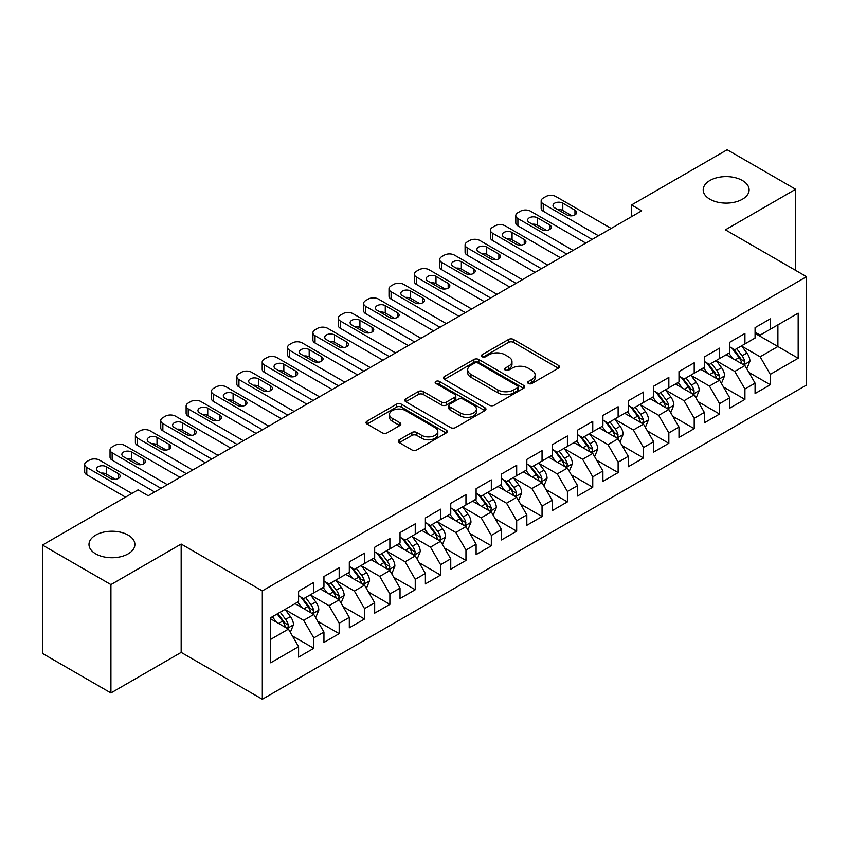 <?xml version="1.0" encoding="UTF-8"?>
<svg xmlns="http://www.w3.org/2000/svg" width="849" height="849" viewBox="0 0 849 849"><rect width="100%" height="100%" fill="white"/><g stroke="black" fill="none" stroke-linecap="round" stroke-linejoin="round"><path stroke-width="1.27" d="M528.418 383.472A2.462 1.422 0 0 0 531.909 383.472L558.355 368.201A3.523 2.038 0 0 0 559.385 366.768A3.523 2.038 0 0 0 558.355 365.325L513.549 339.462A3.523 2.038 0 0 0 508.572 339.462L482.126 354.733A2.462 1.422 0 0 0 481.394 355.731A2.462 1.422 0 0 0 482.126 356.739A2.462 1.422 0 0 0 485.607 356.739L489.024 354.765A11.26 6.505 0 0 1 504.964 354.765L508.689 356.92A11.26 6.505 0 0 1 511.989 361.515A11.26 6.505 0 0 1 508.689 366.121L505.272 368.095A2.462 1.422 0 0 0 504.55 369.103A2.462 1.422 0 0 0 505.272 370.111A2.462 1.422 0 0 0 508.753 370.111L512.18 368.126A11.26 6.505 0 0 1 528.11 368.126L531.845 370.291A11.26 6.505 0 0 1 535.146 374.887A11.26 6.505 0 0 1 531.845 379.482L528.418 381.456A2.462 1.422 0 0 0 527.696 382.464A2.462 1.422 0 0 0 528.418 383.472L528.418 381.456M128.167 535.114A22.955 13.255 0 0 0 103.154 532.238A22.955 13.255 0 0 0 88.986 544.485A22.955 13.255 0 0 0 95.704 553.856A22.955 13.255 0 0 0 120.717 556.732A22.955 13.255 0 0 0 134.885 544.485A22.955 13.255 0 0 0 128.167 535.114M742.387 180.497A22.955 13.255 0 0 0 717.373 177.621A22.955 13.255 0 0 0 703.205 189.868A22.955 13.255 0 0 0 709.923 199.239A22.955 13.255 0 0 0 734.947 202.115A22.955 13.255 0 0 0 749.115 189.868A22.955 13.255 0 0 0 742.387 180.497M399.295 439.771A3.523 2.038 0 0 0 398.255 441.215A3.523 2.038 0 0 0 399.295 442.647L411.861 449.906A3.523 2.038 0 0 0 416.838 449.906L446.213 432.948A3.523 2.038 0 0 0 447.243 431.504A3.523 2.038 0 0 0 446.213 430.072L401.407 404.198A3.523 2.038 0 0 0 396.43 404.198L367.055 421.157A3.523 2.038 0 0 0 366.025 422.6A3.523 2.038 0 0 0 367.055 424.033L382.241 432.799A3.523 2.038 0 0 0 387.218 432.799L399.783 425.54A3.523 2.038 0 0 0 400.824 424.107A3.523 2.038 0 0 0 399.783 422.675L392.259 418.324A9.413 5.434 0 0 1 389.5 414.482A9.413 5.434 0 0 1 395.316 409.451A9.413 5.434 0 0 1 405.578 410.629L435.07 427.663A9.413 5.434 0 0 1 437.829 431.504A9.413 5.434 0 0 1 432.014 436.535A9.413 5.434 0 0 1 421.751 435.357L416.838 432.512A3.523 2.038 0 0 0 411.861 432.512L399.295 439.771L399.295 442.647M110.922 584.6L110.922 692.954L181.166 652.393L181.166 544.05L110.922 584.6L42.45 545.069L138.058 489.873L148.204 495.731L641.706 210.807L631.56 204.949L631.56 216.665M181.166 544.05L262.32 590.904L806.55 276.689L806.55 385.043L262.32 699.247L262.32 590.904M795.64 270.396L795.64 189.285L725.396 229.835L806.55 276.689M795.64 189.285L727.169 149.753L631.56 204.949M489.279 405.206A3.523 2.038 0 0 0 494.256 405.206L523.631 388.248A3.523 2.038 0 0 0 524.661 386.815A3.523 2.038 0 0 0 523.631 385.372L478.825 359.509A3.523 2.038 0 0 0 473.848 359.509L444.473 376.468A3.523 2.038 0 0 0 443.443 377.901A3.523 2.038 0 0 0 444.473 379.344L489.279 405.206M436.864 384.003A2.462 1.422 0 0 1 439.368 384.353L439.368 381.424L484.917 407.722A3.523 2.038 0 0 1 485.957 409.165A3.523 2.038 0 0 1 484.917 410.598L455.552 427.556A3.523 2.038 0 0 1 450.564 427.556L405.758 401.683L405.758 398.818A3.523 2.038 0 0 0 404.729 400.25A3.523 2.038 0 0 0 405.758 401.683M405.758 398.818L418.334 391.559A3.523 2.038 0 0 1 423.311 391.559L441.48 402.044A3.523 2.038 0 0 0 446.457 402.044L454.799 397.236A3.523 2.038 0 0 0 455.828 395.793A3.523 2.038 0 0 0 454.799 394.361L435.887 383.44A2.462 1.422 0 0 1 435.166 382.432A2.462 1.422 0 0 1 436.683 381.116A2.462 1.422 0 0 1 439.368 381.424M755.069 333.36L777.896 346.53L777.896 324.859L798.177 313.154L770.287 329.253L770.287 318.863L755.069 327.65L755.069 338.04L744.923 343.898L744.923 333.498L729.705 342.285L729.705 352.685L719.57 358.543L719.57 348.143L704.352 356.93L704.352 367.32L694.206 373.178L694.206 362.788L678.988 371.575L678.988 381.965L668.842 387.823L668.842 377.423L653.624 386.21L653.624 396.61L643.489 402.468L643.489 392.068L628.271 400.855L628.271 411.245L618.125 417.103L618.125 406.713L602.907 415.49L602.907 425.89L592.761 431.748L592.761 421.348L577.553 430.135L577.553 440.535L567.408 446.394L567.408 435.993L552.19 444.78L552.19 455.17L542.044 461.028L542.044 450.639L526.826 459.415L526.826 469.815L516.68 475.673L516.68 465.273L501.472 474.06L501.472 484.461L491.327 490.308L491.327 479.918L476.109 488.706L476.109 499.095L465.963 504.953L465.963 494.564L450.745 503.34L450.745 513.741L440.599 519.599L440.599 509.198L425.391 517.986L425.391 528.386L415.246 534.233L415.246 523.844L400.028 532.631L400.028 543.02L389.882 548.879L389.882 538.489L374.664 547.265L374.664 557.666L364.518 563.524L364.518 553.124L349.31 561.911L349.31 572.311L339.165 578.158L339.165 567.769L323.947 576.556L323.947 586.946L313.801 592.804L313.801 582.403L298.583 591.191L298.583 601.591L270.693 617.69L270.693 662.793L298.583 646.683L288.448 629.12L270.693 618.868M798.177 313.154L798.177 358.246L770.287 374.356L760.142 356.782L741.75 346.169M748.86 372.382L770.287 384.746L770.287 374.356M770.287 384.746L755.069 393.533L755.069 383.143L744.923 388.991L734.778 371.427L716.397 360.814M723.497 387.017L744.923 399.391L744.923 388.991M744.923 399.391L729.705 408.178L729.705 397.778L719.57 403.636L709.424 386.062L691.033 375.449M698.133 401.662L719.57 414.036L719.57 403.636M719.57 414.036L704.352 422.813L704.352 412.423L694.206 418.281L684.061 400.707L665.669 390.094M672.779 416.297L694.206 428.671L694.206 418.281M694.206 428.671L678.988 437.458L678.988 427.058L668.842 432.916L658.697 415.352L640.316 404.729M647.416 430.942L668.842 443.316L668.842 432.916M668.842 443.316L653.624 452.103L653.624 441.703L643.489 447.561L633.343 429.987L614.952 419.374M622.052 445.587L643.489 457.961L643.489 447.561M643.489 457.961L628.271 466.738L628.271 456.348L618.125 462.206L607.98 444.632L589.599 434.019M596.698 460.222L618.125 472.596L618.125 462.206M618.125 472.596L602.907 481.383L602.907 470.983L592.761 476.841L582.616 459.277L564.235 448.654M571.335 474.867L592.761 487.241L592.761 476.841M592.761 487.241L577.553 496.028L577.553 485.628L567.408 491.486L557.262 473.912L538.871 463.299M545.971 489.512L567.408 501.876L567.408 491.486M567.408 501.876L552.19 510.663L552.19 500.273L542.044 506.131L531.899 488.557L513.518 477.945M520.617 504.147L542.044 516.521L542.044 506.131M542.044 516.521L526.826 525.308L526.826 514.908L516.68 520.766L506.545 503.202L488.154 492.579M495.254 518.792L516.68 531.166L516.68 520.766M516.68 531.166L501.472 539.953L501.472 529.553L491.327 535.411L481.181 517.837L462.79 507.224M469.89 533.437L491.327 545.801L491.327 535.411M491.327 545.801L476.109 554.588L476.109 544.198L465.963 550.056L455.817 532.482L437.437 521.87M444.536 548.072L465.963 560.446L465.963 550.056M465.963 560.446L450.745 569.233L450.745 558.833L440.599 564.691L430.464 547.127L412.073 536.504M419.173 562.717L440.599 575.091L440.599 564.691M440.599 575.091L425.391 583.879L425.391 573.478L415.246 579.336L405.1 561.762L386.709 551.15M393.819 577.362L415.246 589.726L415.246 579.336M415.246 589.726L400.028 598.513L400.028 588.124L389.882 593.971L379.736 576.407L361.356 565.795M368.455 591.997L389.882 604.371L389.882 593.971M389.882 604.371L374.664 613.158L374.664 602.758L364.518 608.616L354.383 591.053L335.992 580.429M343.092 606.642L364.518 619.017L364.518 608.616M364.518 619.017L349.31 627.793L349.31 617.403L339.165 623.262L329.019 605.687L310.628 595.075M317.738 621.288L339.165 633.651L339.165 623.262M339.165 633.651L323.947 642.438L323.947 632.049L313.801 637.896L303.655 620.332L285.275 609.72M292.374 635.922L313.801 648.296L313.801 637.896M313.801 648.296L298.583 657.084L298.583 646.683M298.583 595.733L303.655 598.662L313.801 592.804M270.693 639.361L288.448 629.12M323.947 581.087L329.019 584.016L339.165 578.158M303.655 620.332L313.801 614.474L295.038 603.639M323.947 632.049L313.801 614.474M349.31 566.453L354.383 569.382L364.518 563.524M329.019 605.687L339.165 599.829L320.391 588.994M349.31 617.403L339.165 599.829M374.664 551.808L379.736 554.737L389.882 548.879M354.383 591.053L364.518 585.194L345.755 574.359M374.664 602.758L364.518 585.194M400.028 537.162L405.1 540.091L415.246 534.233M379.736 576.407L389.882 570.549L371.119 559.714M400.028 588.124L389.882 570.549M425.391 522.528L430.464 525.457L440.599 519.599M405.1 561.762L415.246 555.904L396.472 545.069M425.391 573.478L415.246 555.904M450.745 507.882L455.817 510.811L465.963 504.953M430.464 547.127L440.599 541.269L421.836 530.434M450.745 558.833L440.599 541.269M476.109 493.237L481.181 496.166L491.327 490.308M455.817 532.482L465.963 526.624L447.2 515.789M476.109 544.198L465.963 526.624M501.472 478.603L506.545 481.532L516.68 475.673M481.181 517.837L491.327 511.979L472.553 501.143M501.472 529.553L491.327 511.979M526.826 463.957L531.899 466.886L542.044 461.028M506.545 503.202L516.68 497.344L497.917 486.509M526.826 514.908L516.68 497.344M552.19 449.312L557.262 452.241L567.408 446.394M531.899 488.557L542.044 482.699L523.281 471.864M552.19 500.273L542.044 482.699M577.553 434.677L582.616 437.606L592.761 431.748M557.262 473.912L567.408 468.054L548.634 457.229M577.553 485.628L567.408 468.054M602.907 420.032L607.98 422.961L618.125 417.103M582.616 459.277L592.761 453.419L573.998 442.584M602.907 470.983L592.761 453.419M628.271 405.398L633.343 408.316L643.489 402.468M607.98 444.632L618.125 438.774L599.362 427.938M628.271 456.348L618.125 438.774M653.624 390.752L658.697 393.681L668.842 387.823M633.343 429.987L643.489 424.139L624.715 413.304M653.624 441.703L643.489 424.139M678.988 376.107L684.061 379.036L694.206 373.178M658.697 415.352L668.842 409.494L650.079 398.659M678.988 427.058L668.842 409.494M704.352 361.472L709.424 364.401L719.57 358.543M684.061 400.707L694.206 394.849L675.433 384.013M704.352 412.423L694.206 394.849M729.705 346.827L734.778 349.756L744.923 343.898M709.424 386.062L719.57 380.214L700.796 369.379M729.705 397.778L719.57 380.214M755.069 332.182L760.142 335.111L770.287 329.253M734.778 371.427L744.923 365.569L726.16 354.733M755.069 383.143L744.923 365.569M42.45 545.069L42.45 653.422L110.922 692.954M181.166 652.393L262.32 699.247M760.142 356.782L777.896 346.53L798.177 358.246M529.405 383.822L531.845 382.411A11.26 6.505 0 0 0 535.146 377.816L535.146 374.887M511.989 361.515L511.989 364.444A11.26 6.505 0 0 1 508.689 369.05L506.259 370.451M558.302 368.233L513.549 342.391A3.523 2.038 0 0 0 508.572 342.391L483.102 357.089M523.578 388.28L478.825 362.438A3.523 2.038 0 0 0 473.848 362.438L444.515 379.365M517.402 387.823A2.462 1.422 0 0 0 518.123 386.815A2.462 1.422 0 0 0 517.402 385.807L478.072 363.096A2.462 1.422 0 0 0 474.591 363.096L470.983 365.187A11.26 6.505 0 0 0 467.682 369.782A11.26 6.505 0 0 0 470.983 374.377L497.864 389.903A11.26 6.505 0 0 0 513.794 389.903L517.402 387.823L517.402 390.752A2.462 1.422 0 0 0 518.123 389.744L518.123 386.815M467.682 369.782L467.682 372.711A11.26 6.505 0 0 0 470.983 377.306L470.983 374.377M517.402 390.752L513.794 392.832A11.26 6.505 0 0 1 497.864 392.832L470.983 377.306M405.811 401.715L418.334 394.488L418.334 391.559M455.828 395.793L455.828 398.722A3.523 2.038 0 0 1 454.799 400.166L446.457 404.973A3.523 2.038 0 0 1 441.48 404.973L423.311 394.488A3.523 2.038 0 0 0 418.334 394.488M439.368 384.353L484.875 410.629M460.338 412.932A9.413 5.434 0 0 0 470.601 414.11A9.413 5.434 0 0 0 476.416 409.091A9.413 5.434 0 0 0 473.657 405.249L463.267 399.242A3.523 2.038 0 0 0 458.29 399.242L449.949 404.06A3.523 2.038 0 0 0 448.919 405.493A3.523 2.038 0 0 0 449.949 406.936L460.338 412.932L460.338 415.861A9.413 5.434 0 0 0 470.601 417.039A9.413 5.434 0 0 0 476.416 412.02L476.416 409.091M448.919 405.493L448.919 408.422A3.523 2.038 0 0 0 449.949 409.865L449.949 406.936M460.338 415.861L449.949 409.865M437.829 431.504L437.829 434.433A9.413 5.434 0 0 1 432.014 439.464A9.413 5.434 0 0 1 421.751 438.286L416.838 435.441A3.523 2.038 0 0 0 411.861 435.441L399.338 442.679M389.5 414.482L389.5 417.411A9.413 5.434 0 0 0 392.259 421.253L392.259 418.324M399.741 425.572L392.259 421.253M446.171 432.969L401.407 407.127A3.523 2.038 0 0 0 396.43 407.127L367.097 424.065M746.802 368.816L749.943 361.143A9.509 5.487 -120 0 0 746.908 353.057L741.527 345.861M732.942 358.649L728.845 353.184M726.935 355.179L726.468 354.553M743.13 364.529L744.605 363.213L744.817 361.547A9.509 5.487 -120 0 0 742.09 355.837L736.709 348.642M733.632 349.088L740.286 357.97A4.839 2.791 60 0 1 741.166 359.445L744.817 361.547M731.955 348.122L739.054 357.588A9.509 5.487 60 0 1 741.771 363.308L741.962 363.86M598.471 235.767L543.264 203.898A7.174 4.139 -0 0 1 541.163 200.969A7.174 4.139 -0 0 1 543.264 198.04L545.801 196.575A7.174 4.139 -0 0 1 555.946 196.575L611.153 228.445M541.163 200.969L541.163 208.292A7.174 4.139 180 0 0 543.264 211.221L592.135 239.429M554.673 207.846A5.741 3.311 180 0 1 552.996 205.511A5.741 3.311 180 0 1 556.53 202.444A5.741 3.311 180 0 1 562.791 203.166L574.964 210.191A5.741 3.311 180 0 1 576.641 212.537A5.741 3.311 180 0 1 573.096 215.593A5.741 3.311 180 0 1 566.845 214.882L554.673 207.846M557.655 209.576A5.741 3.311 180 0 1 562.791 210.488L571.971 215.784M721.438 383.461L724.59 375.789A9.509 5.487 -120 0 0 721.554 367.691L716.163 360.507M707.578 373.295L703.481 367.819M701.571 369.824L701.104 369.198M717.776 379.174L719.241 377.847L719.453 376.192A9.509 5.487 -120 0 0 716.736 370.472L711.345 363.287M708.268 363.733L714.922 372.615A4.839 2.791 60 0 1 715.803 374.091L719.453 376.192M706.601 362.767L713.691 372.233A9.509 5.487 60 0 1 716.407 377.954L716.598 378.495M696.084 398.107L699.226 390.434A9.509 5.487 -120 0 0 696.191 382.337L690.799 375.141M682.225 387.929L678.128 382.464M676.207 384.459L675.74 383.844M692.413 393.819L693.888 392.493L694.089 390.837A9.509 5.487 -120 0 0 691.373 385.117L685.981 377.922M682.914 378.378L689.568 387.261A4.839 2.791 60 0 1 690.449 388.725L694.089 390.837M681.238 377.412L688.327 386.879A9.509 5.487 60 0 1 691.054 392.588L691.245 393.14M573.107 250.413L517.901 218.533A7.174 4.139 -0 0 1 515.799 215.614A7.174 4.139 -0 0 1 517.901 212.685L520.437 211.221A7.174 4.139 -0 0 1 530.583 211.221L585.789 243.09M515.799 215.614L515.799 222.926A7.174 4.139 180 0 0 517.901 225.855L566.771 254.074M529.309 222.491A5.741 3.311 180 0 1 527.632 220.146A5.741 3.311 180 0 1 531.177 217.089A5.741 3.311 180 0 1 537.428 217.8L549.6 224.836A5.741 3.311 180 0 1 551.277 227.171A5.741 3.311 180 0 1 547.743 230.238A5.741 3.311 180 0 1 541.482 229.517L529.309 222.491M532.302 224.21A5.741 3.311 180 0 1 537.428 225.123L546.618 230.429M547.754 265.058L492.537 233.178A7.174 4.139 -0 0 1 490.435 230.249A7.174 4.139 -0 0 1 492.537 227.32L495.073 225.855A7.174 4.139 -0 0 1 505.219 225.855L560.425 257.735M490.435 230.249L490.435 237.571A7.174 4.139 180 0 0 492.537 240.5L541.407 268.709M503.956 237.136A5.741 3.311 180 0 1 502.268 234.791A5.741 3.311 180 0 1 505.813 231.724A5.741 3.311 180 0 1 512.064 232.446L524.236 239.471A5.741 3.311 180 0 1 525.924 241.816A5.741 3.311 180 0 1 522.379 244.873A5.741 3.311 180 0 1 516.128 244.162L503.956 237.136M506.938 238.856A5.741 3.311 180 0 1 512.064 239.768L521.254 245.074M670.721 412.741L673.862 405.069A9.509 5.487 -120 0 0 670.827 396.982L665.446 389.787M656.861 402.575L652.764 397.109M650.854 399.104L650.387 398.478M667.049 408.454L668.524 407.138L668.736 405.472A9.509 5.487 -120 0 0 666.009 399.762L660.628 392.567M657.551 393.013L664.205 401.895A4.839 2.791 60 0 1 665.085 403.371L668.736 405.472M655.884 392.047L662.973 401.513A9.509 5.487 60 0 1 665.69 407.233L665.881 407.785M645.357 427.387L648.509 419.714A9.509 5.487 -120 0 0 645.473 411.616L640.082 404.432M631.497 417.22L627.4 411.744M625.49 413.75L625.023 413.123M641.695 423.099L643.171 421.773L643.372 420.117A9.509 5.487 -120 0 0 640.655 414.397L635.264 407.212M632.187 407.658L638.841 416.541A4.839 2.791 60 0 1 639.721 418.005L643.372 420.117M630.52 406.692L637.61 416.159A9.509 5.487 60 0 1 640.326 421.879L640.528 422.42M522.39 279.692L467.183 247.823A7.174 4.139 -0 0 1 465.082 244.894A7.174 4.139 -0 0 1 467.183 241.965L469.72 240.5A7.174 4.139 -0 0 1 479.865 240.5L535.072 272.37M465.082 244.894L465.082 252.217A7.174 4.139 180 0 0 467.183 255.146L516.054 283.354M478.592 251.771A5.741 3.311 180 0 1 476.915 249.426A5.741 3.311 180 0 1 480.46 246.369A5.741 3.311 180 0 1 486.71 247.091L498.883 254.116A5.741 3.311 180 0 1 500.56 256.462A5.741 3.311 180 0 1 497.015 259.518A5.741 3.311 180 0 1 490.764 258.796L478.592 251.771M481.574 253.501A5.741 3.311 180 0 1 486.71 254.413L495.901 259.709M497.026 294.338L441.82 262.458A7.174 4.139 -0 0 1 439.718 259.529A7.174 4.139 -0 0 1 441.82 256.61L444.356 255.146A7.174 4.139 -0 0 1 454.502 255.146L509.708 287.015M439.718 259.529L439.718 266.851A7.174 4.139 180 0 0 441.82 269.78L490.69 297.999M453.228 266.416A5.741 3.311 180 0 1 451.551 264.071A5.741 3.311 180 0 1 455.096 261.014A5.741 3.311 180 0 1 461.347 261.725L473.519 268.762A5.741 3.311 180 0 1 475.207 271.096A5.741 3.311 180 0 1 471.662 274.163A5.741 3.311 180 0 1 465.401 273.442L453.228 266.416M456.221 268.135A5.741 3.311 180 0 1 461.347 269.048L470.537 274.354M620.003 442.021L623.145 434.348A9.509 5.487 -120 0 0 620.11 426.262L614.729 419.066M606.144 431.854L602.047 426.389M600.126 428.384L599.659 427.769M616.332 437.744L617.807 436.418L618.019 434.762A9.509 5.487 -120 0 0 615.292 429.042L609.911 421.847M606.833 422.303L613.487 431.186A4.839 2.791 60 0 1 614.368 432.65L618.019 434.762M605.157 421.337L612.246 430.804A9.509 5.487 60 0 1 614.973 436.513L615.164 437.065M471.673 308.983L416.456 277.103A7.174 4.139 -0 0 1 414.365 274.174A7.174 4.139 -0 0 1 416.456 271.245L418.992 269.78A7.174 4.139 -0 0 1 429.138 269.78L484.354 301.66M414.365 274.174L414.365 281.497A7.174 4.139 180 0 0 416.456 284.426L465.326 312.634M427.875 281.061A5.741 3.311 180 0 1 426.187 278.716A5.741 3.311 180 0 1 429.732 275.649A5.741 3.311 180 0 1 435.993 276.371L448.166 283.396A5.741 3.311 180 0 1 449.843 285.742A5.741 3.311 180 0 1 446.298 288.798A5.741 3.311 180 0 1 440.047 288.087L427.875 281.061M430.857 282.781A5.741 3.311 180 0 1 435.993 283.693L445.173 289M594.64 456.666L597.781 448.994A9.509 5.487 -120 0 0 594.756 440.907L589.365 433.712M580.78 446.5L576.683 441.034M574.773 443.029L574.306 442.403M590.978 452.379L592.443 451.063L592.655 449.397A9.509 5.487 -120 0 0 589.938 443.687L584.547 436.492M581.469 436.938L588.124 445.821A4.839 2.791 60 0 1 589.004 447.296L592.655 449.397M579.803 435.972L586.892 445.438A9.509 5.487 60 0 1 589.609 451.159L589.8 451.71M446.309 323.618L391.102 291.748A7.174 4.139 -0 0 1 389.001 288.819A7.174 4.139 -0 0 1 391.102 285.89L393.639 284.426A7.174 4.139 -0 0 1 403.784 284.426L458.991 316.295M389.001 288.819L389.001 296.142A7.174 4.139 180 0 0 391.102 299.071L439.973 327.279M402.511 295.696A5.741 3.311 180 0 1 400.834 293.351A5.741 3.311 180 0 1 404.379 290.294A5.741 3.311 180 0 1 410.629 291.016L422.802 298.041A5.741 3.311 180 0 1 424.479 300.387A5.741 3.311 180 0 1 420.934 303.443A5.741 3.311 180 0 1 414.683 302.722L402.511 295.696M405.493 297.426A5.741 3.311 180 0 1 410.629 298.339L419.82 303.634M569.276 471.312L572.428 463.639A9.509 5.487 -120 0 0 569.392 455.542L564.001 448.357M555.416 461.134L551.319 455.669M549.409 457.664L548.942 457.049M565.614 467.024L567.09 465.698L567.291 464.042A9.509 5.487 -120 0 0 564.574 458.322L559.183 451.137M556.106 451.583L562.76 460.466A4.839 2.791 60 0 1 563.64 461.93L567.291 464.042M554.439 450.617L561.529 460.084A9.509 5.487 60 0 1 564.245 465.804L564.447 466.345M543.922 485.946L547.064 478.274A9.509 5.487 -120 0 0 544.029 470.187L538.648 462.992M530.063 475.78L525.966 470.314M524.045 472.309L523.578 471.694M540.251 481.67L541.726 480.343L541.938 478.687A9.509 5.487 -120 0 0 539.211 472.967L533.83 465.772M530.752 466.228L537.406 475.111A4.839 2.791 60 0 1 538.287 476.576L541.938 478.687M529.076 465.263L536.165 474.729A9.509 5.487 60 0 1 538.892 480.438L539.083 480.99M518.559 500.592L521.7 492.919A9.509 5.487 -120 0 0 518.675 484.821L513.284 477.637M504.699 490.425L500.602 484.959M498.692 486.955L498.225 486.328M514.897 496.304L516.362 494.978L516.574 493.322A9.509 5.487 -120 0 0 513.857 487.613L508.466 480.417M505.388 480.863L512.043 489.746A4.839 2.791 60 0 1 512.923 491.221L516.574 493.322M503.722 479.897L510.811 489.364A9.509 5.487 60 0 1 513.528 495.084L513.719 495.636M493.205 515.237L496.347 507.564A9.509 5.487 -120 0 0 493.311 499.467L487.92 492.271M479.335 505.059L475.249 499.594M473.328 501.589L472.861 500.974M489.533 510.949L491.009 509.623L491.21 507.967A9.509 5.487 -120 0 0 488.493 502.247L483.102 495.063M480.035 495.508L486.689 504.391A4.839 2.791 60 0 1 487.559 505.855L491.21 507.967M478.358 494.543L485.448 504.009A9.509 5.487 60 0 1 488.175 509.718L488.366 510.27M467.841 529.872L470.983 522.199A9.509 5.487 -120 0 0 467.948 514.112L462.567 506.917M453.982 519.705L449.885 514.239M447.964 516.234L447.508 515.608M464.17 525.595L465.645 524.268L465.857 522.613A9.509 5.487 -120 0 0 463.13 516.892L457.749 509.697M454.671 510.143L461.325 519.026A4.839 2.791 60 0 1 462.206 520.501L465.857 522.613M452.995 509.188L460.094 518.643A9.509 5.487 60 0 1 462.811 524.364L463.002 524.915M442.478 544.517L445.619 536.844A9.509 5.487 -120 0 0 442.594 528.747L437.203 521.562M428.618 534.35L424.521 528.885M422.611 530.88L422.144 530.254M438.816 540.229L440.281 538.903L440.493 537.247A9.509 5.487 -120 0 0 437.776 531.538L432.385 524.342M429.307 524.788L435.962 533.671A4.839 2.791 60 0 1 436.842 535.146L440.493 537.247M427.641 523.822L434.73 533.289A9.509 5.487 60 0 1 437.447 539.009L437.638 539.561M417.124 559.162L420.266 551.489A9.509 5.487 -120 0 0 417.23 543.392L411.839 536.197M403.254 548.985L399.168 543.519M397.247 545.514L396.78 544.899M413.452 554.875L414.928 553.548L415.129 551.892A9.509 5.487 -120 0 0 412.412 546.172L407.021 538.988M403.954 539.433L410.608 548.316A4.839 2.791 60 0 1 411.478 549.781L415.129 551.892M402.277 538.468L409.367 547.934A9.509 5.487 60 0 1 412.094 553.644L412.285 554.195M420.945 338.263L365.739 306.383A7.174 4.139 -0 0 1 363.637 303.454A7.174 4.139 -0 0 1 365.739 300.525L368.275 299.071A7.174 4.139 -0 0 1 378.421 299.071L433.627 330.94M363.637 303.454L363.637 310.776A7.174 4.139 180 0 0 365.739 313.706L414.609 341.924M377.158 310.341A5.741 3.311 180 0 1 375.47 307.996A5.741 3.311 180 0 1 379.015 304.94A5.741 3.311 180 0 1 385.266 305.651L397.438 312.687A5.741 3.311 180 0 1 399.126 315.021A5.741 3.311 180 0 1 395.581 318.088A5.741 3.311 180 0 1 389.33 317.367L377.158 310.341M380.14 312.061A5.741 3.311 180 0 1 385.266 312.973L394.456 318.279M395.592 352.897L340.385 321.028A7.174 4.139 -0 0 1 338.284 318.099A7.174 4.139 -0 0 1 340.385 315.17L342.922 313.706A7.174 4.139 -0 0 1 353.057 313.706L408.273 345.585M338.284 318.099L338.284 325.422A7.174 4.139 180 0 0 340.385 328.351L389.245 356.559M351.794 324.976A5.741 3.311 180 0 1 350.117 322.641A5.741 3.311 180 0 1 353.651 319.574A5.741 3.311 180 0 1 359.912 320.296L372.085 327.321A5.741 3.311 180 0 1 373.762 329.667A5.741 3.311 180 0 1 370.217 332.723A5.741 3.311 180 0 1 363.966 332.012L351.794 324.976M354.776 326.706A5.741 3.311 180 0 1 359.912 327.618L369.092 332.925M370.228 367.543L315.021 335.673A7.174 4.139 -0 0 1 312.92 332.744A7.174 4.139 -0 0 1 315.021 329.815L317.558 328.351A7.174 4.139 -0 0 1 327.703 328.351L382.91 360.22M312.92 332.744L312.92 340.067A7.174 4.139 180 0 0 315.021 342.985L363.892 371.204M326.43 339.621A5.741 3.311 180 0 1 324.753 337.276A5.741 3.311 180 0 1 328.298 334.219A5.741 3.311 180 0 1 334.548 334.941L346.721 341.967A5.741 3.311 180 0 1 348.398 344.312A5.741 3.311 180 0 1 344.864 347.368A5.741 3.311 180 0 1 338.602 346.647L326.43 339.621M329.423 341.351A5.741 3.311 180 0 1 334.548 342.253L343.739 347.559M344.864 382.188L289.658 350.308A7.174 4.139 -0 0 1 287.556 347.379A7.174 4.139 -0 0 1 289.658 344.45L292.194 342.985A7.174 4.139 -0 0 1 302.34 342.985L357.546 374.865M287.556 347.379L287.556 354.702A7.174 4.139 180 0 0 289.658 357.631L338.528 385.849M301.077 354.266A5.741 3.311 180 0 1 299.389 351.921A5.741 3.311 180 0 1 302.934 348.865A5.741 3.311 180 0 1 309.185 349.576L321.357 356.612A5.741 3.311 180 0 1 323.044 358.947A5.741 3.311 180 0 1 319.5 362.014A5.741 3.311 180 0 1 313.249 361.292L301.077 354.266M304.059 355.986A5.741 3.311 180 0 1 309.185 356.898L318.375 362.205M319.511 396.823L264.304 364.953A7.174 4.139 -0 0 1 262.203 362.024A7.174 4.139 -0 0 1 264.304 359.095L266.841 357.631A7.174 4.139 -0 0 1 276.976 357.631L332.192 389.511M262.203 362.024L262.203 369.347A7.174 4.139 180 0 0 264.304 372.276L313.164 400.484M275.713 368.901A5.741 3.311 180 0 1 274.036 366.566A5.741 3.311 180 0 1 277.57 363.499A5.741 3.311 180 0 1 283.831 364.221L296.004 371.246A5.741 3.311 180 0 1 297.681 373.592A5.741 3.311 180 0 1 294.136 376.648A5.741 3.311 180 0 1 287.885 375.937L275.713 368.901M278.695 370.631A5.741 3.311 180 0 1 283.831 371.544L293.011 376.85M294.147 411.468L238.94 379.599A7.174 4.139 -0 0 1 236.839 376.669A7.174 4.139 -0 0 1 238.94 373.74L241.477 372.276A7.174 4.139 -0 0 1 251.622 372.276L306.829 404.145M236.839 376.669L236.839 383.981A7.174 4.139 180 0 0 238.94 386.911L287.811 415.129M250.349 383.546A5.741 3.311 180 0 1 248.672 381.201A5.741 3.311 180 0 1 252.217 378.145A5.741 3.311 180 0 1 258.467 378.866L270.64 385.892A5.741 3.311 180 0 1 272.317 388.237A5.741 3.311 180 0 1 268.783 391.293A5.741 3.311 180 0 1 262.521 390.572L250.349 383.546M253.342 385.266A5.741 3.311 180 0 1 258.467 386.178L267.658 391.485M268.793 426.113L213.577 394.233A7.174 4.139 -0 0 1 211.475 391.304A7.174 4.139 -0 0 1 213.577 388.375L216.113 386.911A7.174 4.139 -0 0 1 226.258 386.911L281.465 418.79M211.475 391.304L211.475 398.627A7.174 4.139 180 0 0 213.577 401.556L262.447 429.774M224.996 398.192A5.741 3.311 180 0 1 223.308 395.846A5.741 3.311 180 0 1 226.853 392.79A5.741 3.311 180 0 1 233.104 393.501L245.276 400.526A5.741 3.311 180 0 1 246.963 402.872A5.741 3.311 180 0 1 243.419 405.939A5.741 3.311 180 0 1 237.168 405.217L224.996 398.192M227.978 399.911A5.741 3.311 180 0 1 233.104 400.824L242.294 406.13M391.76 573.797L394.902 566.124A9.509 5.487 -120 0 0 391.867 558.037L386.486 550.842M377.901 563.63L373.804 558.164M371.883 560.16L371.427 559.533M388.089 569.52L389.564 568.193L389.776 566.527A9.509 5.487 -120 0 0 387.048 560.818L381.668 553.622M378.59 554.068L385.244 562.951A4.839 2.791 60 0 1 386.125 564.426L389.776 566.527M376.914 553.102L384.013 562.569A9.509 5.487 60 0 1 386.73 568.289L386.921 568.841M243.43 440.748L188.223 408.878A7.174 4.139 -0 0 1 186.122 405.949A7.174 4.139 -0 0 1 188.223 403.02L190.76 401.556A7.174 4.139 -0 0 1 200.905 401.556L256.111 433.436M186.122 405.949L186.122 413.272A7.174 4.139 180 0 0 188.223 416.201L237.083 444.409M199.632 412.826A5.741 3.311 180 0 1 197.955 410.492A5.741 3.311 180 0 1 201.489 407.424A5.741 3.311 180 0 1 207.75 408.146L219.923 415.172A5.741 3.311 180 0 1 221.6 417.517A5.741 3.311 180 0 1 218.055 420.573A5.741 3.311 180 0 1 211.804 419.862L199.632 412.826M202.614 414.556A5.741 3.311 180 0 1 207.75 415.469L216.93 420.775M366.397 588.442L369.548 580.769A9.509 5.487 -120 0 0 366.513 572.672L361.122 565.487M352.537 578.275L348.44 572.81M346.53 574.805L346.063 574.179M362.735 584.154L364.2 582.828L364.412 581.172A9.509 5.487 -120 0 0 361.695 575.452L356.304 568.268M353.226 568.713L359.88 577.596A4.839 2.791 60 0 1 360.761 579.071L364.412 581.172M351.56 567.748L358.649 577.214A9.509 5.487 60 0 1 361.366 582.934L361.557 583.486M218.066 455.393L162.859 423.524A7.174 4.139 -0 0 1 160.758 420.595A7.174 4.139 -0 0 1 162.859 417.666L165.396 416.201A7.174 4.139 -0 0 1 175.541 416.201L230.748 448.07M160.758 420.595L160.758 427.907A7.174 4.139 180 0 0 162.859 430.836L211.73 459.054M174.268 427.472A5.741 3.311 180 0 1 172.591 425.126A5.741 3.311 180 0 1 176.136 422.07A5.741 3.311 180 0 1 182.386 422.791L194.559 429.817A5.741 3.311 180 0 1 196.236 432.162A5.741 3.311 180 0 1 192.702 435.219A5.741 3.311 180 0 1 186.44 434.497L174.268 427.472M177.261 429.191A5.741 3.311 180 0 1 182.386 430.103L191.577 435.41M341.043 603.087L344.185 595.414A9.509 5.487 -120 0 0 341.149 587.317L335.758 580.122M327.183 592.91L323.087 587.444M321.166 589.439L320.699 588.824M337.371 598.8L338.847 597.473L339.048 595.818A9.509 5.487 -120 0 0 336.331 590.097L330.94 582.913M327.873 583.359L334.527 592.241A4.839 2.791 60 0 1 335.408 593.706L339.048 595.818M326.196 582.393L333.286 591.859A9.509 5.487 60 0 1 336.013 597.569L336.204 598.12M192.712 470.038L137.496 438.158A7.174 4.139 -0 0 1 135.394 435.229A7.174 4.139 -0 0 1 137.496 432.3L140.032 430.836A7.174 4.139 -0 0 1 150.177 430.836L205.384 462.716M135.394 435.229L135.394 442.552A7.174 4.139 180 0 0 137.496 445.481L186.366 473.7M148.915 442.117A5.741 3.311 180 0 1 147.227 439.771A5.741 3.311 180 0 1 150.772 436.715A5.741 3.311 180 0 1 157.023 437.426L169.195 444.452A5.741 3.311 180 0 1 170.882 446.797A5.741 3.311 180 0 1 167.338 449.864A5.741 3.311 180 0 1 161.087 449.142L148.915 442.117M151.897 443.836A5.741 3.311 180 0 1 157.023 444.749L166.213 450.055M315.679 617.722L318.821 610.049A9.509 5.487 -120 0 0 315.786 601.962L310.405 594.767M301.82 607.555L297.723 602.09M295.813 604.085L295.346 603.459M312.007 613.445L313.483 612.118L313.695 610.452A9.509 5.487 -120 0 0 310.967 604.743L305.587 597.547M302.509 597.993L309.163 606.876A4.839 2.791 60 0 1 310.044 608.351L313.695 610.452M300.843 597.027L307.932 606.494A9.509 5.487 60 0 1 310.649 612.214L310.84 612.766M167.349 484.673L112.142 452.804A7.174 4.139 -0 0 1 110.041 449.874A7.174 4.139 -0 0 1 112.142 446.945L114.679 445.481A7.174 4.139 -0 0 1 124.824 445.481L180.03 477.35M110.041 449.874L110.041 457.197A7.174 4.139 180 0 0 112.142 460.126L161.013 488.334M123.551 456.751A5.741 3.311 180 0 1 121.874 454.417A5.741 3.311 180 0 1 125.419 451.35A5.741 3.311 180 0 1 131.669 452.071L143.842 459.097A5.741 3.311 180 0 1 145.519 461.442A5.741 3.311 180 0 1 141.974 464.499A5.741 3.311 180 0 1 135.723 463.787L123.551 456.751M126.533 458.481A5.741 3.311 180 0 1 131.669 459.394L140.849 464.69M290.316 632.367L293.467 624.694A9.509 5.487 -120 0 0 290.432 616.597L285.041 609.412M276.456 622.2L272.359 616.724M286.654 628.08L288.129 626.753L288.331 625.097A9.509 5.487 -120 0 0 285.614 619.377L280.223 612.193M277.846 613.562L283.799 621.521A4.839 2.791 60 0 1 284.68 622.996L288.331 625.097M277.177 613.944L282.568 621.139A9.509 5.487 60 0 1 285.285 626.859L285.476 627.4M131.839 493.46L86.778 467.438A7.174 4.139 -0 0 1 84.677 464.52A7.174 4.139 -0 0 1 86.778 461.591L89.315 460.126A7.174 4.139 -0 0 1 99.46 460.126L154.667 491.996M84.677 464.52L84.677 471.832A7.174 4.139 180 0 0 86.778 474.761L125.503 497.121M98.187 471.397A5.741 3.311 180 0 1 96.51 469.051A5.741 3.311 180 0 1 100.055 465.995A5.741 3.311 180 0 1 106.305 466.706L118.478 473.742A5.741 3.311 180 0 1 120.165 476.077A5.741 3.311 180 0 1 116.621 479.144A5.741 3.311 180 0 1 110.359 478.422L98.187 471.397M101.18 473.116A5.741 3.311 180 0 1 106.305 474.029L115.496 479.335M531.845 382.411L531.845 379.482M505.272 370.111L505.272 368.095M508.689 369.05L508.689 366.121M482.126 356.739L482.126 354.733M508.572 342.391L508.572 339.462M513.549 342.391L513.549 339.462M558.355 368.201L558.355 365.325M444.473 379.344L444.473 376.468M473.848 362.438L473.848 359.509M478.825 362.438L478.825 359.509M523.631 388.248L523.631 385.372M497.864 392.832L497.864 389.903M513.794 392.832L513.794 389.903M423.311 394.488L423.311 391.559M441.48 404.973L441.48 402.044M446.457 404.973L446.457 402.044M454.799 400.166L454.799 397.236M484.917 410.598L484.917 407.722M411.861 435.441L411.861 432.512M416.838 435.441L416.838 432.512M421.751 438.286L421.751 435.357M399.783 425.54L399.783 422.675M367.055 424.033L367.055 421.157M396.43 407.127L396.43 404.198M401.407 407.127L401.407 404.198M446.213 432.948L446.213 430.072M743.735 364.879L749.879 361.334M742.09 355.837L746.908 353.057M735.075 359.88L739.054 357.588M543.264 211.221L543.264 203.898M562.791 203.166L562.791 210.488M574.964 210.191L574.964 214.882M718.371 379.524L724.526 375.969M716.736 370.472L721.554 367.691M709.722 374.526L713.691 372.233M693.017 394.159L699.162 390.614M691.373 385.117L696.191 382.337M684.358 389.171L688.327 386.879M517.901 225.855L517.901 218.533M537.428 217.8L537.428 225.123M549.6 224.836L549.6 229.517M492.537 240.5L492.537 233.178M512.064 232.446L512.064 239.768M524.236 239.471L524.236 244.162M667.654 408.804L673.798 405.249M666.009 399.762L670.827 396.982M659.004 403.806L662.973 401.513M642.29 423.449L648.445 419.894M640.655 414.397L645.473 411.616M633.641 418.451L637.61 416.159M467.183 255.146L467.183 247.823M486.71 247.091L486.71 254.413M498.883 254.116L498.883 258.796M441.82 269.78L441.82 262.458M461.347 261.725L461.347 269.048M473.519 268.762L473.519 273.442M616.936 438.084L623.081 434.539M615.292 429.042L620.11 426.262M608.277 433.096L612.246 430.804M416.456 284.426L416.456 277.103M435.993 276.371L435.993 283.693M448.166 283.396L448.166 288.087M591.573 452.729L597.717 449.174M589.938 443.687L594.756 440.907M582.923 447.731L586.892 445.438M391.102 299.071L391.102 291.748M410.629 291.016L410.629 298.339M422.802 298.041L422.802 302.722M566.209 467.375L572.364 463.819M564.574 458.322L569.392 455.542M557.56 462.376L561.529 460.084M540.855 482.009L547 478.465M539.211 472.967L544.029 470.187M532.196 477.021L536.165 474.729M515.492 496.654L521.647 493.099M513.857 487.613L518.675 484.821M506.842 491.656L510.811 489.364M490.128 511.3L496.283 507.744M488.493 502.247L493.311 499.467M481.479 506.301L485.448 504.009M464.774 525.934L470.919 522.39M463.13 516.892L467.948 514.112M456.115 520.936L460.094 518.643M439.411 540.58L445.566 537.024M437.776 531.538L442.594 528.747M430.761 535.581L434.73 533.289M414.047 555.225L420.202 551.67M412.412 546.172L417.23 543.392M405.398 550.226L409.367 547.934M365.739 313.706L365.739 306.383M385.266 305.651L385.266 312.973M397.438 312.687L397.438 317.367M340.385 328.351L340.385 321.028M359.912 320.296L359.912 327.618M372.085 327.321L372.085 332.012M315.021 342.985L315.021 335.673M334.548 334.941L334.548 342.253M346.721 341.967L346.721 346.647M289.658 357.631L289.658 350.308M309.185 349.576L309.185 356.898M321.357 356.612L321.357 361.292M264.304 372.276L264.304 364.953M283.831 364.221L283.831 371.544M296.004 371.246L296.004 375.937M238.94 386.911L238.94 379.599M258.467 378.866L258.467 386.178M270.64 385.892L270.64 390.572M213.577 401.556L213.577 394.233M233.104 393.501L233.104 400.824M245.276 400.526L245.276 405.217M388.693 569.859L394.838 566.315M387.048 560.818L391.867 558.037M380.034 564.861L384.013 562.569M188.223 416.201L188.223 408.878M207.75 408.146L207.75 415.469M219.923 415.172L219.923 419.862M363.33 584.505L369.485 580.949M361.695 575.452L366.513 572.672M354.68 579.506L358.649 577.214M162.859 430.836L162.859 423.524M182.386 422.791L182.386 430.103M194.559 429.817L194.559 434.497M337.976 599.139L344.121 595.595M336.331 590.097L341.149 587.317M329.316 594.151L333.286 591.859M137.496 445.481L137.496 438.158M157.023 437.426L157.023 444.749M169.195 444.452L169.195 449.142M312.612 613.785L318.757 610.24M310.967 604.743L315.786 601.962M303.963 608.786L307.932 606.494M112.142 460.126L112.142 452.804M131.669 452.071L131.669 459.394M143.842 459.097L143.842 463.787M287.249 628.43L293.404 624.875M285.614 619.377L290.432 616.597M278.599 623.431L282.568 621.139M86.778 474.761L86.778 467.438M106.305 466.706L106.305 474.029M118.478 473.742L118.478 478.422"/></g></svg>
